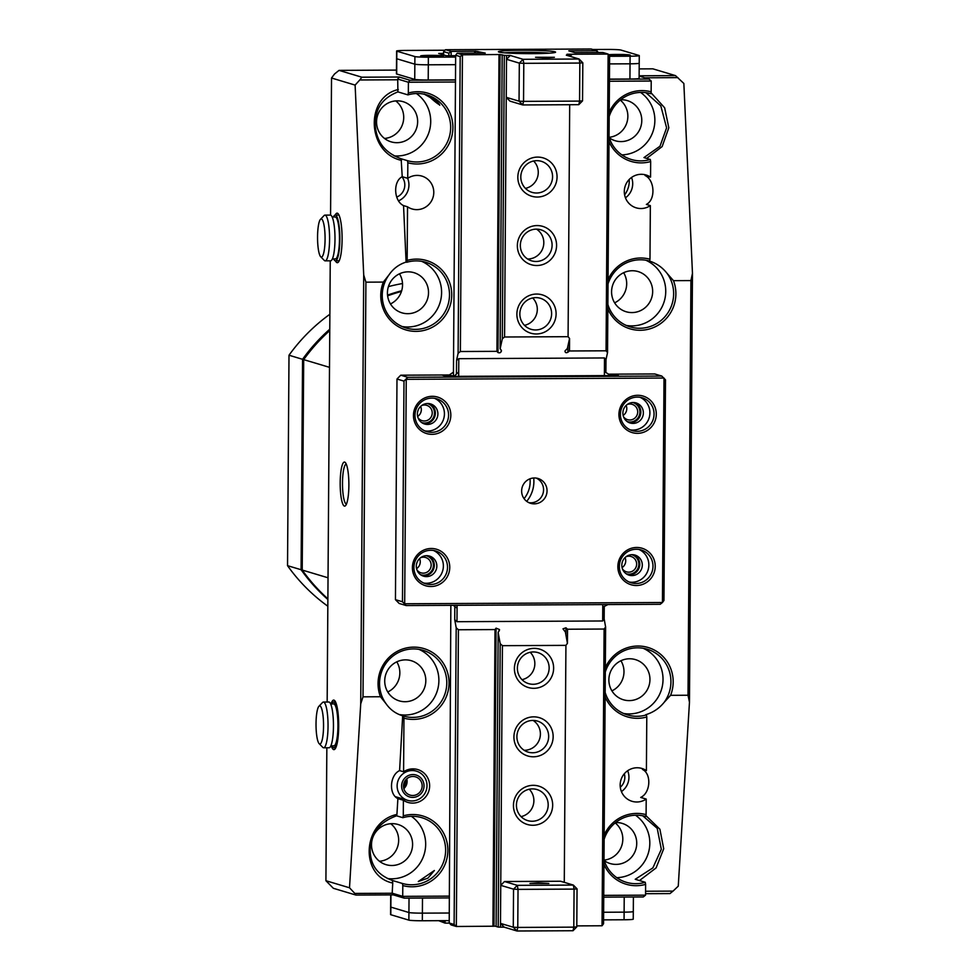 <?xml version="1.0" encoding="UTF-8"?>
<svg xmlns="http://www.w3.org/2000/svg" width="980" height="980" viewBox="0 0 980 980"><rect width="100%" height="100%" fill="white"/><g stroke="black" fill="none" stroke-linecap="round" stroke-linejoin="round"><path stroke-width="1.47" d="M329.758 330.566A179.12 175.261 106.7 0 0 303.69 359.623L302.22 570.054A179.12 175.261 106.7 0 0 327.884 598.854M302.22 570.054L328.031 577.784M303.69 359.623L329.501 367.341M401.469 291.44A179.12 175.261 106.7 0 0 387.615 295.838M524.08 498.649A26.681 26.105 106.7 0 0 530.021 478.804M329.868 314.262A179.12 175.261 106.7 0 0 289.002 355.226L287.532 565.668L301.093 569.723L302.563 359.28A179.12 175.261 -73.3 0 1 329.77 329.219M287.532 565.668A179.12 175.261 106.7 0 0 327.835 606.228M327.884 599.515A179.12 175.261 -73.3 0 1 301.093 569.723L302.22 569.466M289.002 355.226L303.69 359.648M402.511 283.539A179.12 175.261 106.7 0 0 388.399 286.613M387.529 295.127A179.12 175.261 -73.3 0 1 401.678 290.742M533.696 477.995A30.49 29.829 -73.3 0 1 533.892 481.682A30.49 29.829 -73.3 0 1 526.713 501.344M331.081 703.922A24.77 4.9 89.7 0 1 334.658 700.602A24.77 4.9 89.7 0 1 338.688 726.339A24.77 4.9 89.7 0 1 334.903 749.124A24.77 4.9 89.7 0 1 331.289 745.841M335.564 701.999A22.871 4.52 -90.3 0 0 335.552 701.999L333.678 701.999A22.871 4.52 89.7 0 1 333.96 702.048A22.871 4.52 89.7 0 1 338.308 725.531A22.871 4.52 89.7 0 1 333.911 747.74A22.871 4.52 89.7 0 1 333.641 747.691A22.871 4.52 89.7 0 1 332.098 745.841M340.183 482.797A22.026 4.349 89.7 0 1 345.303 462.523A22.026 4.349 89.7 0 1 348.88 485.406A22.026 4.349 89.7 0 1 345.511 505.668A22.026 4.349 89.7 0 1 340.183 482.797M346.234 464.042A20.053 3.969 -90.3 0 0 342.498 482.907A20.053 3.969 -90.3 0 0 346.43 504.137M333.421 216.984A22.871 4.52 89.7 0 1 335.209 215.073A24.77 4.9 89.7 0 1 338.063 213.665A24.77 4.9 89.7 0 1 342.094 239.389A24.77 4.9 89.7 0 1 338.296 262.187A24.77 4.9 89.7 0 1 335.43 260.803M338.97 215.049A22.871 4.52 -90.3 0 0 338.945 215.049L335.209 215.073A22.871 4.52 89.7 0 1 335.491 215.11A22.871 4.52 89.7 0 1 339.852 238.606A22.871 4.52 89.7 0 1 335.442 260.803A22.871 4.52 89.7 0 1 335.172 260.766A22.871 4.52 89.7 0 1 333.629 258.904M427.243 403.527A9.91 9.69 -73.3 0 1 424.695 423.017A9.91 9.69 -73.3 0 1 421.572 422.502M417.982 417.688A7.999 7.828 106.7 0 0 432.143 414.124A7.999 7.828 106.7 0 0 421.608 405.573M426.19 555.697A9.91 9.69 -73.3 0 1 423.642 575.187A9.91 9.69 -73.3 0 1 420.506 574.672M416.916 569.858A7.999 7.828 106.7 0 0 431.077 566.293A7.999 7.828 106.7 0 0 420.543 557.743M632.713 402.523A9.91 9.69 -73.3 0 1 630.164 422A9.91 9.69 -73.3 0 1 627.041 421.486M623.452 416.684A7.999 7.828 106.7 0 0 637.613 413.119A7.999 7.828 106.7 0 0 627.077 404.569M631.647 554.692A9.91 9.69 -73.3 0 1 629.099 574.17A9.91 9.69 -73.3 0 1 625.975 573.655M622.386 568.853A7.999 7.828 106.7 0 0 636.547 565.288A7.999 7.828 106.7 0 0 626.012 556.738M407.937 94.888L408.329 93.026A36.199 35.427 -73.3 0 1 417.676 91.716A36.199 35.427 -73.3 0 1 452.907 127.682A36.199 35.427 -73.3 0 1 417.174 163.991A36.199 35.427 -73.3 0 1 407.839 162.766L407.472 160.671A34.3 33.565 106.7 0 0 416.806 161.982A34.3 33.565 106.7 0 0 450.273 132.521A34.3 33.565 106.7 0 0 426.876 94.876A34.3 33.565 106.7 0 0 417.284 93.504A34.3 33.565 106.7 0 0 407.937 94.888L397.905 91.887C384.221 97.4 375.095 106.673 375.242 125.452C376.884 144.219 386.929 153.407 401.139 158.772L402.229 176.694L407.729 178.336L407.839 162.766M383.352 282.081L389.023 274.841A34.3 33.565 106.7 0 0 406.038 327.982A34.3 33.565 106.7 0 0 415.63 329.366A34.3 33.565 106.7 0 0 449.11 299.905A34.3 33.565 106.7 0 0 425.712 262.26A34.3 33.565 106.7 0 0 416.108 260.888A34.3 33.565 106.7 0 0 406.761 262.285L407.153 260.411A36.199 35.427 -73.3 0 1 416.5 259.1A36.199 35.427 -73.3 0 1 451.743 295.066A36.199 35.427 -73.3 0 1 415.998 331.375A36.199 35.427 -73.3 0 1 383.352 282.081L365.908 282.167L363.017 696.829L360.726 703.824L363.715 274.964L365.908 282.167M403.956 718.181L403.601 716.098A34.3 33.565 106.7 0 0 412.923 717.397A34.3 33.565 106.7 0 0 446.402 687.936A34.3 33.565 106.7 0 0 423.005 650.304A34.3 33.565 106.7 0 0 413.401 648.919A34.3 33.565 106.7 0 0 383.241 667.919A34.3 33.565 106.7 0 0 386.034 703.701L380.461 696.743A36.199 35.427 -73.3 0 1 413.793 647.131A36.199 35.427 -73.3 0 1 449.036 683.097A36.199 35.427 -73.3 0 1 413.291 719.406A36.199 35.427 -73.3 0 1 403.956 718.181L403.589 771.799L399.595 770.598C389.734 775.107 388.57 794.217 397.892 798.614L403.393 800.268A17.15 16.782 106.7 0 0 429.448 788.373A17.15 16.782 106.7 0 0 403.589 771.799M402.792 885.565L402.425 883.482A34.3 33.565 106.7 0 0 411.759 884.781A34.3 33.565 106.7 0 0 445.238 855.32A34.3 33.565 106.7 0 0 421.829 817.688A34.3 33.565 106.7 0 0 412.237 816.303A34.3 33.565 106.7 0 0 402.89 817.7L403.282 815.838A36.199 35.427 -73.3 0 1 412.629 814.515A36.199 35.427 -73.3 0 1 447.86 850.481A36.199 35.427 -73.3 0 1 412.127 886.79A36.199 35.427 -73.3 0 1 402.792 885.565L402.719 896.357L449.416 896.124M603.999 859.864A34.3 33.565 106.7 0 0 626.306 882.294A34.3 33.565 106.7 0 0 635.898 883.678A34.3 33.565 106.7 0 0 645.257 882.282L645.612 884.377A36.199 35.427 -73.3 0 1 636.265 885.7A36.199 35.427 -73.3 0 1 603.962 864.336M604.17 835.083A36.199 35.427 -73.3 0 1 636.767 813.412A36.199 35.427 -73.3 0 1 646.102 814.637L645.71 816.499A34.3 33.565 106.7 0 0 636.388 815.201A34.3 33.565 106.7 0 0 604.133 839.333M605.162 692.468A34.3 33.565 106.7 0 0 627.482 714.91A34.3 33.565 106.7 0 0 637.073 716.294A34.3 33.565 106.7 0 0 646.42 714.898L646.788 716.992A36.199 35.427 -73.3 0 1 637.441 718.303A36.199 35.427 -73.3 0 1 605.138 696.952M605.334 667.698A36.199 35.427 -73.3 0 1 637.943 646.028A36.199 35.427 -73.3 0 1 670.59 695.322L688.021 695.236L690.925 280.574L692.468 273.346L689.467 702.207L688.021 695.236M670.59 695.322L664.158 702.342A34.3 33.565 106.7 0 0 647.143 649.201A34.3 33.565 106.7 0 0 637.551 647.817A34.3 33.565 106.7 0 0 605.309 671.949M607.87 304.437A34.3 33.565 106.7 0 0 630.189 326.879A34.3 33.565 106.7 0 0 639.781 328.263A34.3 33.565 106.7 0 0 669.952 309.264A34.3 33.565 106.7 0 0 667.16 273.481L673.481 280.66A36.199 35.427 -73.3 0 1 640.148 330.272A36.199 35.427 -73.3 0 1 607.845 308.921M608.041 279.668A36.199 35.427 -73.3 0 1 640.651 257.997A36.199 35.427 -73.3 0 1 649.985 259.222L650.352 205.604L646.371 204.416C655.755 199.773 654.861 180.05 645.061 175.494L650.548 177.135A17.15 16.782 106.7 0 0 624.493 189.03A17.15 16.782 106.7 0 0 650.352 205.604M649.985 259.222L649.593 261.084A34.3 33.565 106.7 0 0 640.259 259.786A34.3 33.565 106.7 0 0 608.017 283.918M609.046 137.053A34.3 33.565 106.7 0 0 631.353 159.495A34.3 33.565 106.7 0 0 640.945 160.879A34.3 33.565 106.7 0 0 650.304 159.483L650.659 161.565A36.199 35.427 -73.3 0 1 641.312 162.888A36.199 35.427 -73.3 0 1 609.009 141.537M609.217 112.284A36.199 35.427 -73.3 0 1 641.814 90.613A36.199 35.427 -73.3 0 1 651.149 91.838L651.222 81.046L609.425 81.254M651.149 91.838L650.757 93.7A34.3 33.565 106.7 0 0 641.422 92.402A34.3 33.565 106.7 0 0 609.18 116.534M427.917 878.154L418.301 881.51L434.385 870.51L427.917 878.154M430.196 97.461C421.376 92.573 422.429 92.892 433.356 98.417C443.45 107.249 439.702 106.097 430.196 97.461L424.352 94.227M407.153 260.411L407.533 206.805A17.15 16.782 106.7 0 0 433.589 194.91A17.15 16.782 106.7 0 0 407.729 178.336M407.533 206.805L403.54 205.604C393.752 201.059 392.858 181.337 402.229 176.694M646.788 716.992L646.408 770.598A17.15 16.782 106.7 0 0 620.352 782.493A17.15 16.782 106.7 0 0 646.212 799.067L646.102 814.637M392.196 823.653A20.96 20.506 106.7 0 0 386.034 864.654A20.96 20.506 106.7 0 0 412.36 847.492A20.96 20.506 106.7 0 0 392.196 823.653M402.425 883.482L392.404 880.481L392.747 883.054C359.084 875.961 362.38 821.865 396.925 814.429L397.892 798.614M396.925 814.429L396.545 815.801C382.261 821.13 372.094 830.097 370.195 848.264C369.791 866.418 378.795 875.287 392.404 880.481L392.147 880.408M396.545 815.801L402.89 817.7M387.357 878.533A34.3 33.565 106.7 0 0 391.804 878.815A34.3 33.565 106.7 0 0 424.071 854.621A34.3 33.565 106.7 0 0 411.367 816.316M397.243 100.842A20.96 20.506 106.7 0 0 391.081 141.843A20.96 20.506 106.7 0 0 417.407 124.693A20.96 20.506 106.7 0 0 397.243 100.842M407.472 160.671L400.857 158.699M394.205 155.906A34.3 33.565 106.7 0 0 396.851 156.004A34.3 33.565 106.7 0 0 429.118 131.81A34.3 33.565 106.7 0 0 416.414 93.517M609.278 137.825A20.96 20.506 106.7 0 0 641.545 123.59A20.96 20.506 106.7 0 0 620.683 99.752M604.244 860.636A20.96 20.506 106.7 0 0 636.498 846.389A20.96 20.506 106.7 0 0 615.636 822.563M403.601 716.098L402.939 715.89C395.846 713.771 390.212 709.704 386.034 703.701M402.67 715.817L399.595 770.598M399.154 714.53A34.3 33.565 106.7 0 0 405.022 715.033A34.3 33.565 106.7 0 0 438.121 687.654A34.3 33.565 106.7 0 0 418.975 649.36M405.401 659.871A20.96 20.506 106.7 0 0 399.252 700.872A20.96 20.506 106.7 0 0 425.577 683.709A20.96 20.506 106.7 0 0 405.401 659.871M408.121 271.84A20.96 20.506 106.7 0 0 401.959 312.841A20.96 20.506 106.7 0 0 428.285 295.678A20.96 20.506 106.7 0 0 408.121 271.84M389.023 274.841C393.299 268.606 398.983 264.355 406.1 262.077L406.761 262.285M402.168 326.548A34.3 33.565 106.7 0 0 407.729 327.002A34.3 33.565 106.7 0 0 440.829 299.611A34.3 33.565 106.7 0 0 421.682 261.329M626.306 325.446A34.3 33.565 106.7 0 0 631.88 325.899A34.3 33.565 106.7 0 0 664.979 298.52A34.3 33.565 106.7 0 0 645.832 260.227M632.259 270.737A20.96 20.506 106.7 0 0 626.11 311.738A20.96 20.506 106.7 0 0 652.423 294.576A20.96 20.506 106.7 0 0 632.259 270.737M629.552 658.768A20.96 20.506 106.7 0 0 623.403 699.769A20.96 20.506 106.7 0 0 649.716 682.607A20.96 20.506 106.7 0 0 629.552 658.768M623.599 713.477A34.3 33.565 106.7 0 0 629.172 713.93A34.3 33.565 106.7 0 0 662.26 686.551A34.3 33.565 106.7 0 0 643.113 648.258M625.448 197.838A17.15 16.782 106.7 0 0 631.549 177.454M645.563 891.249L673.027 891.114L669.952 893.576L645.551 893.699M603.741 895.365L645.538 895.157L643.284 896.957L603.729 897.153M449.404 897.913L404.189 898.133L393.348 894.887L355.985 895.071L333.335 888.284L325.911 880.714L349.505 887.782L360.726 703.824M646.408 770.598L642.427 769.41C651.737 773.82 650.573 792.93 640.712 797.426L646.212 799.067M403.393 800.268L403.282 815.838M455.48 82.014L408.403 82.247L397.709 79.049L397.905 91.887M408.329 93.026L408.403 82.247L409.91 80.225L455.492 79.993M380.461 696.743L363.017 696.829M650.548 177.135L650.659 161.565M645.612 884.377L645.538 895.157M673.481 280.66L690.925 280.574M645.942 92.684L660.814 105.889L666.608 127.829L659.993 146.228L643.958 157.584L650.304 159.483M642.721 815.789L657.225 828.333L661.329 849.317L652.864 867.9L635.224 879.281L645.257 882.282M639.132 75.791L675.502 75.619L683.856 83.472L692.468 273.346M673.027 891.114L678.258 886.165L689.467 702.207M397.843 79.784L359.795 79.968L355.115 85.088L363.715 274.964M355.115 85.088L331.522 78.02L330.566 215.122M330.248 260.827L327.161 702.035M326.842 747.764L325.911 880.714M609.45 79.245L648.993 79.049L639.132 76.097M675.502 75.619L652.852 68.833L639.181 68.906M396.471 70.095L339.043 70.376L361.853 77.2L399.215 77.016L409.91 80.225M403.54 205.604L406.1 262.077M401.494 160.377C367.059 153.039 364.523 97.192 398.284 89.535M349.505 887.782L354.834 893.429L392.184 893.245L392.747 883.054M392.123 893.184L402.719 896.357L404.189 898.133M650.965 92.708L664.648 107.8L668.813 127.792L662.137 146.584L646.678 158.393M667.16 273.481C662.321 267.283 656.245 263.093 648.932 260.888M677.927 77.628L644.816 77.8M664.158 702.342C659.246 708.381 653.109 712.497 645.759 714.702L646.42 714.898M645.906 815.593L659.895 829.215L663.705 848.778L656.061 867.949L639.475 880.555M339.178 260.778A22.871 4.52 -90.3 0 0 339.19 260.778L335.442 260.803M335.773 747.728A22.871 4.52 -90.3 0 0 335.785 747.728L333.911 747.74M623.084 415.459A7.999 7.828 106.7 0 0 626.11 405.389M622.03 567.628A7.999 7.828 106.7 0 0 625.044 557.559M416.561 568.645A7.999 7.828 106.7 0 0 419.575 558.563M417.627 416.476A7.999 7.828 106.7 0 0 420.641 406.394M620.928 660.728A20.96 20.506 -73.3 0 1 611.912 690.876M623.635 272.697A20.96 20.506 -73.3 0 1 614.619 302.845M399.497 273.8A20.96 20.506 -73.3 0 1 390.469 303.935M396.79 661.831A20.96 20.506 -73.3 0 1 387.762 691.978M616.824 877.688A34.3 33.565 106.7 0 0 648.344 853.09A34.3 33.565 106.7 0 0 635.518 815.213M615.22 822.906A20.96 20.506 -73.3 0 1 604.072 860.122M621.859 154.889A34.3 33.565 106.7 0 0 653.391 130.291A34.3 33.565 106.7 0 0 640.565 92.414M620.267 100.095A20.96 20.506 -73.3 0 1 609.119 137.31M433.356 98.417L439.738 105.215M395.749 100.903A20.96 20.506 -73.3 0 1 384.515 138.462M390.702 823.715A20.96 20.506 -73.3 0 1 379.468 861.261M621.43 791.595A17.15 16.782 106.7 0 0 627.666 770.733M620.291 787.246A12.961 12.679 106.7 0 0 624.334 773.735M398.652 200.778A17.15 16.782 106.7 0 0 407.643 178.311M396.692 197.103A12.961 12.679 106.7 0 0 402.008 176.853M331.522 78.02L334.535 73.978L339.043 70.376M359.795 79.968L361.853 77.2M355.985 895.071L354.834 893.429M399.215 77.016L397.709 79.049M392.184 893.245L393.348 894.887M651.222 81.046L648.993 79.049M629.234 179.463A22.871 22.369 -73.3 0 1 624.615 194.885M498.979 52.087A28.579 1.678 -179.6 0 1 498.465 51.854A28.579 1.678 -179.6 0 1 523.332 50.25A28.579 1.678 -179.6 0 1 555.023 51.818A28.579 1.678 -179.6 0 1 555.538 52.246A28.579 1.678 -179.6 0 1 528.992 53.643A28.579 1.678 -179.6 0 1 498.979 52.087M549.376 53.153A26.681 1.568 0.4 0 0 504.614 52.834M516.877 314.115A20.004 19.576 -73.3 0 1 536.624 294.049A20.004 19.576 -73.3 0 1 556.101 313.918A20.004 19.576 -73.3 0 1 536.354 333.984A20.004 19.576 -73.3 0 1 516.877 314.115M551.618 313.71A16.195 15.851 106.7 0 0 540.384 298.275A16.195 15.851 106.7 0 0 519.853 313.87A16.195 15.851 106.7 0 0 531.087 329.305A16.195 15.851 106.7 0 0 551.618 313.71M517.354 245.637A20.004 19.576 -73.3 0 1 537.101 225.571A20.004 19.576 -73.3 0 1 556.579 245.441A20.004 19.576 -73.3 0 1 536.832 265.519A20.004 19.576 -73.3 0 1 517.354 245.637M552.095 245.233A16.195 15.851 106.7 0 0 540.862 229.798A16.195 15.851 106.7 0 0 520.331 245.392A16.195 15.851 106.7 0 0 531.564 260.827A16.195 15.851 106.7 0 0 552.095 245.233M517.832 177.16A20.004 19.576 -73.3 0 1 537.579 157.094A20.004 19.576 -73.3 0 1 557.057 176.964A20.004 19.576 -73.3 0 1 537.31 197.041A20.004 19.576 -73.3 0 1 517.832 177.16M552.573 176.755A16.195 15.851 106.7 0 0 541.34 161.32A16.195 15.851 106.7 0 0 520.809 176.915A16.195 15.851 106.7 0 0 532.042 192.362A16.195 15.851 106.7 0 0 552.573 176.755M510.274 55.468L506.538 55.48L506.513 59.29L510.274 55.468L523.075 59.302L579.107 59.021L566.318 55.186L571.536 55.052L567.004 54.255L608.127 54.072L602.859 52.491L574.844 52.626L568.817 50.825L596.832 50.691L591.185 49L445.496 49.711L451.143 51.401L451.119 55.701M604.378 375.622L604.501 357.957L605.983 359.734L607.539 352.579L606.057 350.803L569.478 350.975L567.873 352.249C566.073 353.119 565.105 352.702 564.97 350.999L567.383 348.464L569.564 338.468L568.082 336.691L504.577 336.998L502.311 338.798L500.143 348.794L501.184 350.056C501.368 352.396 500.302 353.241 497.987 352.592L500.07 54.525L462.438 54.782L460.367 351.514L458.101 353.315L460.184 56.583L455.663 55.235L453.422 376.185M554.411 57.306L535.546 57.293L546.007 57.918L554.411 57.306M527.608 259.002A16.195 15.851 106.7 0 0 536.538 229.149M525.439 188.381A16.195 15.851 106.7 0 0 533.635 161.014M524.484 325.336A16.195 15.851 106.7 0 0 532.679 297.969M596.82 52.528L596.832 50.691L598.315 52.516M573.325 51.609L573.325 50.801M448.865 55.713L448.889 53.202L443.609 51.622L443.597 54.929M568.082 336.691L569.699 104.713M582.818 62.806L579.107 59.021L579.841 63.051L523.798 63.333L523.541 101.369L579.572 101.099L579.841 63.051L582.818 62.806L582.549 100.854L578.788 104.676L522.757 104.946L509.955 101.124L506.244 97.326L504.577 336.998M455.663 55.235L457.17 53.214L485.223 53.092L475.704 51.205L451.143 51.401L448.889 53.202M457.17 53.214L462.438 54.782L460.184 56.583M502.311 338.798L504.296 55.382L500.07 54.525M504.296 55.382L506.538 55.48M571.536 55.052L571.548 54.255M569.478 350.975L569.564 338.468M606.057 350.803L608.127 54.072L609.609 55.848L607.539 352.579M501.503 350.963L501.184 350.056M460.367 351.514L496.946 351.342L497.987 352.592M456.447 374.066L456.545 360.469L458.101 353.315M456.545 360.469L458.799 358.68L458.677 376.332M604.501 357.957L458.799 358.68M570.042 56.301L570.042 55.174M605.983 359.734L605.885 372.523M502.189 54.758L500.143 348.794M496.946 351.342L499.016 54.611M474.639 53.128L474.651 51.291M477.824 51.438L477.811 53.104M519.045 101.16L519.314 63.124L506.513 59.29L506.244 97.326L519.045 101.16L522.757 104.946L523.541 101.369L519.045 101.16M582.549 100.854L579.572 101.099L578.788 104.676M523.075 59.302L519.314 63.124L523.798 63.333L523.075 59.302M443.609 51.622L445.496 49.711M553.627 668.25A20.004 19.576 -73.3 0 1 533.88 688.315A20.004 19.576 -73.3 0 1 514.402 668.446A20.004 19.576 -73.3 0 1 534.149 648.368A20.004 19.576 -73.3 0 1 553.627 668.25M517.379 668.201A16.195 15.851 106.7 0 0 528.612 683.636A16.195 15.851 106.7 0 0 549.143 668.042A16.195 15.851 106.7 0 0 537.91 652.607A16.195 15.851 106.7 0 0 517.379 668.201M553.149 736.727A20.004 19.576 -73.3 0 1 533.402 756.793A20.004 19.576 -73.3 0 1 513.924 736.911A20.004 19.576 -73.3 0 1 533.671 716.846A20.004 19.576 -73.3 0 1 553.149 736.727M516.901 736.678A16.195 15.851 106.7 0 0 528.134 752.113A16.195 15.851 106.7 0 0 548.665 736.519A16.195 15.851 106.7 0 0 537.432 721.084A16.195 15.851 106.7 0 0 516.901 736.678M552.671 805.205A20.004 19.576 -73.3 0 1 532.924 825.27A20.004 19.576 -73.3 0 1 513.447 805.389A20.004 19.576 -73.3 0 1 533.193 785.323A20.004 19.576 -73.3 0 1 552.671 805.205M516.423 805.144A16.195 15.851 106.7 0 0 527.657 820.591A16.195 15.851 106.7 0 0 548.188 804.997A16.195 15.851 106.7 0 0 536.954 789.549A16.195 15.851 106.7 0 0 516.423 805.144M457.084 605.297L456.974 621.7L454.732 619.691L456.19 627.751L458.42 629.76L495.01 629.577L496.064 628.143L499.518 629.552L498.159 632.418L500.192 643.664L502.422 645.673L565.926 645.367L567.432 643.333L565.399 632.088L562.986 628.842L565.95 627.8L565.901 634.869M499.518 629.552L499.224 630.985M529.96 883.458L538.363 882.845L548.825 883.47L529.96 883.458M524.178 750.288A16.195 15.851 106.7 0 0 533.108 720.423M521.054 816.622A16.195 15.851 106.7 0 0 529.249 789.243M522.009 679.667A16.195 15.851 106.7 0 0 530.205 652.288M445.079 920.637L445.055 923.111L449.293 923.087M450.849 605.334L449.22 923.013L454.12 924.483L456.19 627.751M458.42 629.76L456.349 926.492L451.082 924.912L449.22 923.013M441.343 920.661L442.825 920.649M502.422 645.673L500.743 885.344L504.504 881.522L517.305 885.344L573.349 885.075L560.548 881.241L504.504 881.522M564.272 882.355L565.926 645.367M454.12 924.483L456.349 926.492L496.113 926.186M442.825 921.102L445.055 923.111L438.685 920.673M576.791 925.892L602.038 925.769L604.121 629.038L605.615 627.016L603.545 923.748L602.038 925.769M577.048 888.86L574.072 889.105L573.349 885.075L577.048 888.86L576.791 926.896L573.802 927.141L574.072 889.105L518.028 889.375L517.771 927.423L573.802 927.141L573.018 930.731L516.987 931L504.185 927.166L498.208 927.08L500.192 643.664M498.159 632.418L496.113 926.455L498.208 927.08M495.01 629.577L492.928 926.308M604.121 629.038L567.53 629.221L565.95 627.8M604.256 606.449L604.17 618.956L605.615 627.016M604.17 618.956L602.663 620.977L602.774 604.587M456.974 621.7L602.663 620.977M504.185 927.166L500.486 923.38L500.449 927.19M454.732 619.691L454.83 606.498M567.432 643.333L567.53 629.221M500.486 923.38L500.743 885.344L513.545 889.166L518.028 889.375L517.305 885.344L513.545 889.166L513.275 927.215L516.987 931L517.771 927.423L513.275 927.215L500.486 923.38M573.018 930.731L576.791 926.896M321.452 218.981A19.049 3.761 -90.3 0 0 320.472 219.349A19.049 3.761 -90.3 0 0 317.557 238.018A19.049 3.761 -90.3 0 0 320.644 256.674A19.049 3.761 -90.3 0 0 321.183 257.029A19.049 3.761 -90.3 0 0 325.078 239.132A19.049 3.761 -90.3 0 0 321.452 218.981M320.472 219.349L324.037 215.6A22.871 4.52 89.7 0 1 324.944 215.122A22.871 4.52 89.7 0 1 325.213 215.159A22.871 4.52 89.7 0 1 329.574 238.655A22.871 4.52 89.7 0 1 325.164 260.852A22.871 4.52 89.7 0 1 324.895 260.815A22.871 4.52 89.7 0 1 324.257 260.386L320.644 256.674M332.171 216.996L335.221 216.972A20.96 4.141 89.7 0 1 335.466 217.009A20.96 4.141 89.7 0 1 339.472 238.544A20.96 4.141 89.7 0 1 335.43 258.892L332.379 258.916M325.164 260.852L330.579 260.827A22.871 4.52 -90.3 0 0 334.988 238.63A22.871 4.52 -90.3 0 0 330.627 215.135A22.871 4.52 -90.3 0 0 330.358 215.098L324.944 215.122M319.921 705.918A19.049 3.761 -90.3 0 0 318.929 706.274A19.049 3.761 -90.3 0 0 316.026 724.955A19.049 3.761 -90.3 0 0 319.113 743.6A19.049 3.761 -90.3 0 0 319.651 743.955A19.049 3.761 -90.3 0 0 323.547 726.07A19.049 3.761 -90.3 0 0 319.921 705.918M318.929 706.274L322.506 702.525A22.871 4.52 89.7 0 1 323.412 702.06A22.871 4.52 89.7 0 1 323.682 702.096A22.871 4.52 89.7 0 1 328.043 725.58A22.871 4.52 89.7 0 1 323.633 747.789A22.871 4.52 89.7 0 1 323.363 747.74A22.871 4.52 89.7 0 1 322.726 747.323L319.113 743.6M331.889 703.922A22.871 4.52 89.7 0 1 333.678 701.999M330.64 703.922L333.69 703.91A20.96 4.141 89.7 0 1 333.935 703.946A20.96 4.141 89.7 0 1 337.941 725.482A20.96 4.141 89.7 0 1 333.898 745.829L330.848 745.841M323.633 747.789L329.047 747.764A22.871 4.52 -90.3 0 0 333.457 725.555A22.871 4.52 -90.3 0 0 329.096 702.072A22.871 4.52 -90.3 0 0 328.827 702.023L323.412 702.06M534.443 477.971A12.961 12.679 106.7 0 0 530.633 503.328A12.961 12.679 106.7 0 0 546.901 492.72A12.961 12.679 106.7 0 0 534.443 477.971M528.943 502.679A12.961 12.679 106.7 0 0 536.293 478.105M634.832 402.633A10.486 10.253 -73.3 0 1 628.866 422.552M633.766 554.803A10.486 10.253 -73.3 0 1 627.812 574.721M429.363 403.65A10.486 10.253 -73.3 0 1 423.409 423.568M428.309 555.819A10.486 10.253 -73.3 0 1 422.343 575.738M430.955 586.518A19.049 18.645 -73.3 0 1 412.409 567.591A19.049 18.645 -73.3 0 1 431.212 548.482A19.049 18.645 -73.3 0 1 449.759 567.408A19.049 18.645 -73.3 0 1 430.955 586.518M430.82 550.27A17.15 16.782 106.7 0 0 425.786 583.811A17.15 16.782 106.7 0 0 447.321 569.772A17.15 16.782 106.7 0 0 430.82 550.27M432.009 434.348A19.049 18.645 -73.3 0 1 413.462 415.422A19.049 18.645 -73.3 0 1 432.278 396.312A19.049 18.645 -73.3 0 1 450.825 415.238A19.049 18.645 -73.3 0 1 432.009 434.348M431.886 398.101A17.15 16.782 106.7 0 0 426.851 431.641A17.15 16.782 106.7 0 0 448.387 417.603A17.15 16.782 106.7 0 0 431.886 398.101M637.478 433.344A19.049 18.645 -73.3 0 1 618.931 414.418A19.049 18.645 -73.3 0 1 637.747 395.295A19.049 18.645 -73.3 0 1 656.294 414.234A19.049 18.645 -73.3 0 1 637.478 433.344M637.355 397.084A17.15 16.782 106.7 0 0 632.321 430.637A17.15 16.782 106.7 0 0 653.856 416.598A17.15 16.782 106.7 0 0 637.355 397.084M636.412 585.513A19.049 18.645 -73.3 0 1 617.865 566.587A19.049 18.645 -73.3 0 1 636.682 547.465A19.049 18.645 -73.3 0 1 655.228 566.403A19.049 18.645 -73.3 0 1 636.412 585.513M636.289 549.253A17.15 16.782 106.7 0 0 631.255 582.806A17.15 16.782 106.7 0 0 652.79 568.768A17.15 16.782 106.7 0 0 636.289 549.253M423.764 583.063A17.15 16.782 106.7 0 0 433.515 550.478M426.643 555.685A10.486 10.253 106.7 0 0 423.556 576.191A10.486 10.253 106.7 0 0 436.725 567.604A10.486 10.253 106.7 0 0 426.643 555.685M424.818 430.894A17.15 16.782 106.7 0 0 434.569 398.309M427.697 403.515A10.486 10.253 106.7 0 0 424.622 424.022A10.486 10.253 106.7 0 0 437.778 415.434A10.486 10.253 106.7 0 0 427.697 403.515M630.287 429.877A17.15 16.782 106.7 0 0 640.038 397.292M633.166 402.511A10.486 10.253 106.7 0 0 630.091 423.005A10.486 10.253 106.7 0 0 643.248 414.43A10.486 10.253 106.7 0 0 633.166 402.511M629.221 582.047A17.15 16.782 106.7 0 0 638.985 549.462M632.1 554.68A10.486 10.253 106.7 0 0 629.025 575.174A10.486 10.253 106.7 0 0 642.182 566.599A10.486 10.253 106.7 0 0 632.1 554.68M400.747 375.193L407.754 377.3L661.782 376.051L665.494 379.836L663.95 600.483L662.443 602.504L664.011 378.047L406.247 379.321L404.679 603.766L662.443 602.504L660.189 604.305L406.161 605.554L399.154 603.447L395.442 599.662L396.986 379.027L400.747 375.193L441.845 374.997L446.513 376.394L441.845 374.997L449.318 374.96L453.446 372.143M608.592 374.176L613.688 374.152L618.356 375.548L613.688 374.152L654.787 373.956L661.782 376.051M618.356 375.548L446.513 376.394L618.356 375.548M395.442 599.662L402.449 601.769L403.993 381.122L396.986 379.027M402.449 601.769L406.161 605.554M407.754 377.3L403.993 381.122M420.714 790.97A9.531 9.322 106.7 0 0 415.557 776.858A9.531 9.322 106.7 0 0 404.936 780.999A9.531 9.322 106.7 0 0 410.093 795.111A9.531 9.322 106.7 0 0 420.714 790.97M403.821 788.643A9.531 9.322 106.7 0 0 406.761 778.818M403.515 786.842A7.999 7.828 106.7 0 0 405.524 780.154M403.356 779.994A11.429 11.184 106.7 0 0 406.835 795.699A11.429 11.184 106.7 0 0 422.294 791.975A11.429 11.184 106.7 0 0 418.815 776.27A11.429 11.184 106.7 0 0 403.356 779.994M424.695 793.739A15.239 14.921 -73.3 0 1 407.704 800.366A15.239 14.921 -73.3 0 1 399.448 777.777A15.239 14.921 -73.3 0 1 416.439 771.15A15.239 14.921 -73.3 0 1 424.695 793.739M458.481 372.192L453.985 376.357L449.318 374.96M604.403 371.604L610.883 375.585L453.985 376.357M602.761 607.22L607.906 604.562M453.299 605.322L456.839 608.053M409.027 898.109L408.93 912.527A11.429 0.674 0.4 0 0 422.392 913.139L449.293 913.017L422.392 913.139A11.429 0.674 -179.6 0 1 408.93 912.527L390.861 907.113A11.429 0.674 -179.6 0 1 390.628 906.978A11.429 0.674 0.4 0 0 390.861 907.113L390.8 914.72A11.429 0.674 -179.6 0 1 390.579 914.585L390.714 894.899M633.399 897.006L633.301 911.559A11.429 0.674 -179.6 0 1 624.125 912.147L603.631 912.258L624.125 912.147A11.429 0.674 0.4 0 0 633.301 911.559A11.429 0.674 0.4 0 0 633.068 911.425M449.244 920.624L422.331 920.759A11.429 0.674 -179.6 0 1 408.868 920.134L390.8 914.72M633.301 911.559L633.239 919.167A11.429 0.674 -179.6 0 1 624.064 919.767L603.57 919.865M408.868 920.134L408.93 912.527L390.861 907.113L390.947 894.899M609.548 63.908L630.042 63.81A11.429 0.674 0.4 0 0 639.217 63.21L639.217 63.21A11.429 0.674 -179.6 0 1 630.042 63.81L609.548 63.908M396.667 73.99A11.429 0.674 0.4 0 1 396.447 73.855L396.557 58.641A11.429 0.674 0.4 0 0 396.777 58.776L414.846 64.178A11.429 0.674 0.4 0 0 428.309 64.803L455.59 64.668L428.309 64.803A11.429 0.674 -179.6 0 1 414.846 64.178L396.777 58.776A11.429 0.674 -179.6 0 1 396.557 58.641L396.606 51.033A11.429 0.674 0.4 0 0 396.827 51.168L396.667 73.99L414.736 79.392A11.429 0.674 0.4 0 0 428.211 80.017L455.492 79.882M609.45 79.123L629.932 79.025A11.429 0.674 0.4 0 0 639.107 78.424L639.266 55.603A11.429 0.674 0.4 0 0 639.046 55.468L620.977 50.066A11.429 0.674 0.4 0 0 607.514 49.441L592.9 49.515M608.678 54.733A11.429 0.674 -179.6 0 1 620.413 54.451A11.429 0.674 -179.6 0 1 630.067 55.052A11.429 0.674 -179.6 0 1 630.299 55.186A11.429 0.674 -179.6 0 1 622.08 55.774A11.429 0.674 -179.6 0 1 609.241 55.407M420.861 56.081A11.429 0.674 -179.6 0 1 420.641 55.946A11.429 0.674 -179.6 0 1 430.943 55.346A11.429 0.674 -179.6 0 1 443.279 55.97A11.429 0.674 -179.6 0 1 443.511 56.105A11.429 0.674 -179.6 0 1 433.209 56.705A11.429 0.674 -179.6 0 1 420.861 56.081M396.606 51.033A11.429 0.674 0.4 0 1 405.781 50.433L444.981 50.237M414.736 79.392L414.895 56.571L396.827 51.168M414.895 56.571A11.429 0.674 0.4 0 0 428.37 57.195L428.211 80.017M455.651 57.061L428.37 57.195M443.597 53.447L438.734 53.471L446.268 55.725L455.663 55.689M629.932 79.025L630.091 56.203L609.609 56.301M630.091 56.203A11.429 0.674 0.4 0 0 639.266 55.603M475.692 53.116L475.704 51.205M567.873 352.249L567.922 345.989M496.064 628.143L493.994 926.223M422.49 898.048L422.331 920.759M624.223 897.055L624.064 919.767M395.7 796.764L407.704 800.366M409.836 769.178L416.439 771.15"/></g></svg>
